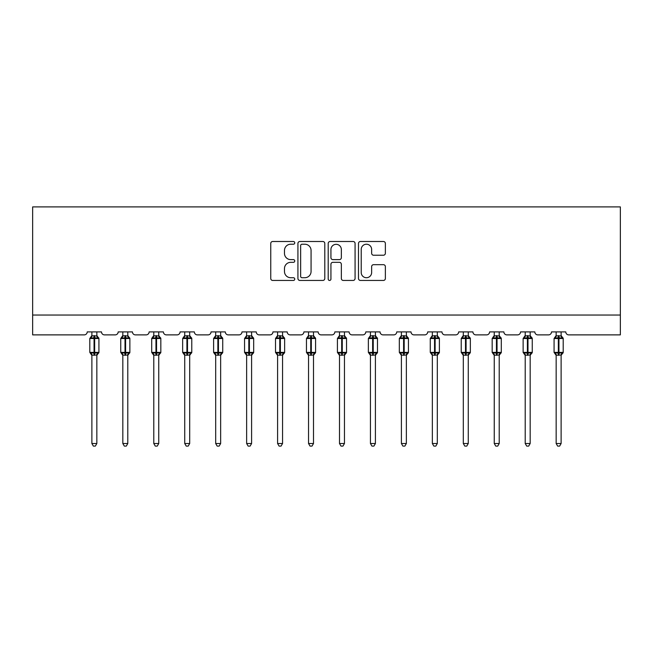 <?xml version="1.0" encoding="UTF-8"?>
<svg xmlns="http://www.w3.org/2000/svg" width="653" height="653" viewBox="0 0 653 653"><rect width="100%" height="100%" fill="white"/><g stroke="black" fill="none" stroke-linecap="round" stroke-linejoin="round"><path stroke-width="0.98" d="M294.756 242.859A1.363 1.363 0 0 0 293.393 241.496L272.701 241.496A1.951 1.951 0 0 0 270.75 243.447L270.75 278.505A1.951 1.951 0 0 0 272.701 280.447L293.393 280.447A1.363 1.363 0 0 0 294.756 279.084A1.363 1.363 0 0 0 293.393 277.721L290.716 277.721A6.236 6.236 0 0 1 284.479 271.493L284.479 268.571A6.236 6.236 0 0 1 290.716 262.335L293.393 262.335A1.363 1.363 0 0 0 294.756 260.971A1.363 1.363 0 0 0 293.393 259.608L290.716 259.608A6.236 6.236 0 0 1 284.479 253.38L284.479 250.458A6.236 6.236 0 0 1 290.716 244.222L293.393 244.222A1.363 1.363 0 0 0 294.756 242.859M383.417 255.225A1.951 1.951 0 0 0 385.368 253.282L385.368 243.447A1.951 1.951 0 0 0 383.417 241.496L360.44 241.496A1.951 1.951 0 0 0 358.489 243.447L358.489 278.505A1.951 1.951 0 0 0 360.44 280.447L383.417 280.447A1.951 1.951 0 0 0 385.368 278.505L385.368 266.62A1.951 1.951 0 0 0 383.417 264.677L373.581 264.677A1.951 1.951 0 0 0 371.639 266.62L371.639 272.513A5.208 5.208 0 0 1 366.423 277.721A5.208 5.208 0 0 1 361.215 272.513L361.215 249.438A5.208 5.208 0 0 1 366.423 244.222A5.208 5.208 0 0 1 371.639 249.438L371.639 253.282A1.951 1.951 0 0 0 373.581 255.225L383.417 255.225M620.35 315.04L620.35 206.903L32.65 206.903L32.65 334.883L84.237 334.883A2.979 2.979 0 0 0 87.216 331.904L101.501 331.904A2.979 2.979 0 0 0 104.472 334.883L115.189 334.883A2.979 2.979 0 0 0 118.169 331.904L132.453 331.904A2.979 2.979 0 0 0 135.424 334.883L146.141 334.883A2.979 2.979 0 0 0 149.121 331.904L163.405 331.904A2.979 2.979 0 0 0 166.384 334.883L177.094 334.883A2.979 2.979 0 0 0 180.073 331.904L194.357 331.904A2.979 2.979 0 0 0 197.337 334.883L208.046 334.883A2.979 2.979 0 0 0 211.025 331.904L225.309 331.904A2.979 2.979 0 0 0 228.289 334.883L238.998 334.883A2.979 2.979 0 0 0 241.977 331.904L256.262 331.904A2.979 2.979 0 0 0 259.241 334.883L269.95 334.883A2.979 2.979 0 0 0 272.93 331.904L287.214 331.904A2.979 2.979 0 0 0 290.193 334.883L300.902 334.883A2.979 2.979 0 0 0 303.882 331.904L318.166 331.904A2.979 2.979 0 0 0 321.145 334.883L331.855 334.883A2.979 2.979 0 0 0 334.834 331.904L349.118 331.904A2.979 2.979 0 0 0 352.098 334.883L362.807 334.883A2.979 2.979 0 0 0 365.786 331.904L380.07 331.904A2.979 2.979 0 0 0 383.05 334.883L393.759 334.883A2.979 2.979 0 0 0 396.738 331.904L411.023 331.904A2.979 2.979 0 0 0 414.002 334.883L424.711 334.883A2.979 2.979 0 0 0 427.691 331.904L441.975 331.904A2.979 2.979 0 0 0 444.954 334.883L455.663 334.883A2.979 2.979 0 0 0 458.643 331.904L472.927 331.904A2.979 2.979 0 0 0 475.906 334.883L486.616 334.883A2.979 2.979 0 0 0 489.595 331.904L503.879 331.904A2.979 2.979 0 0 0 506.859 334.883L517.576 334.883A2.979 2.979 0 0 0 520.547 331.904L534.831 331.904A2.979 2.979 0 0 0 537.811 334.883L548.528 334.883A2.979 2.979 0 0 0 551.499 331.904L565.784 331.904A2.979 2.979 0 0 0 568.763 334.883L620.35 334.883L620.35 315.04L32.65 315.04M324.794 243.447A1.951 1.951 0 0 0 322.851 241.496L299.866 241.496A1.951 1.951 0 0 0 297.923 243.447L297.923 278.505A1.951 1.951 0 0 0 299.866 280.447L322.851 280.447A1.951 1.951 0 0 0 324.794 278.505L324.794 243.447M330.149 241.496L353.134 241.496A1.951 1.951 0 0 1 355.077 243.447L355.077 278.505A1.951 1.951 0 0 1 353.134 280.447L343.298 280.447A1.951 1.951 0 0 1 341.348 278.505L341.348 264.285A1.951 1.951 0 0 0 339.405 262.335L332.875 262.335A1.951 1.951 0 0 0 330.932 264.285L330.932 279.084A1.363 1.363 0 0 1 329.569 280.447A1.363 1.363 0 0 1 328.206 279.084L328.206 243.447A1.951 1.951 0 0 1 330.149 241.496M302.012 244.222A1.363 1.363 0 0 0 300.649 245.585L300.649 276.358A1.363 1.363 0 0 0 302.012 277.721L304.837 277.721A6.236 6.236 0 0 0 311.065 271.493L311.065 250.458A6.236 6.236 0 0 0 304.837 244.222L302.012 244.222M341.348 249.536A5.208 5.208 0 0 0 336.14 244.32A5.208 5.208 0 0 0 330.932 249.536L330.932 257.666A1.951 1.951 0 0 0 332.875 259.608L339.405 259.608A1.951 1.951 0 0 0 341.348 257.666L341.348 249.536M91.877 443.518L96.84 443.518L95.346 446.097L93.363 446.097L91.877 443.518L91.877 355.061A2.179 2.081 180 0 0 90.726 353.224L91.159 352.587L94.056 353.281L94.056 352.391L94.652 352.391L94.652 337.609L97.558 338.311L98.268 337.568A0.996 0.996 0 0 1 98.921 338.507L89.796 338.507L89.796 352.391L94.056 352.391L94.056 337.609L91.159 338.311L90.726 337.674A2.179 2.081 0 0 0 91.877 335.838L96.84 335.944L96.84 331.904M96.84 443.518L96.84 354.954L94.056 355.248L94.056 353.281L94.652 353.281L94.652 352.391L98.921 352.391A0.996 0.996 0 0 1 98.268 353.322L96.84 355.371M96.84 355.061L96.84 355.061A2.179 2.081 180 0 1 97.983 353.224L97.558 352.587L94.652 353.281L94.652 355.248M94.056 355.248L91.877 355.044M91.877 331.904L91.877 335.854M91.159 338.311L91.444 337.462M97.558 338.311L96.84 335.944M96.84 354.954L97.558 352.587M91.877 354.954L91.159 352.587M122.829 443.518L127.792 443.518L126.298 446.097L124.315 446.097L122.829 443.518L122.829 355.061A2.179 2.081 180 0 0 121.687 353.224L122.111 352.587L125.009 353.281L125.009 352.391L125.605 352.391L125.605 337.609L128.51 338.311L129.221 337.568A0.996 0.996 0 0 1 129.874 338.507L120.748 338.507L120.748 352.391L125.009 352.391L125.009 337.609L122.111 338.311L121.687 337.674A2.179 2.081 0 0 0 122.829 335.838L127.792 335.944L127.792 331.904M127.792 443.518L127.792 354.954L125.009 355.248L125.009 353.281L125.605 353.281L125.605 352.391L129.874 352.391A0.996 0.996 0 0 1 129.221 353.322L127.792 355.371M127.792 355.061L127.792 355.061A2.179 2.081 180 0 1 128.935 353.224L128.51 352.587L125.605 353.281L125.605 355.248M125.009 355.248L122.829 355.044M122.829 331.904L122.829 335.854M122.111 338.311L122.397 337.462M128.51 338.311L127.792 335.944M127.792 354.954L128.51 352.587M122.829 354.954L122.111 352.587M153.782 443.518L158.744 443.518L157.251 446.097L155.267 446.097L153.782 443.518L153.782 355.061A2.179 2.081 180 0 0 152.639 353.224L153.063 352.587L155.961 353.281L155.961 352.391L156.557 352.391L156.557 337.609L159.463 338.311L160.173 337.568A0.996 0.996 0 0 1 160.826 338.507L151.7 338.507L151.7 352.391L155.961 352.391L155.961 337.609L153.063 338.311L152.639 337.674A2.179 2.081 0 0 0 153.782 335.838L158.744 335.944L158.744 331.904M158.744 443.518L158.744 354.954L155.961 355.248L155.961 353.281L156.557 353.281L156.557 352.391L160.826 352.391A0.996 0.996 0 0 1 160.173 353.322L158.744 355.371M158.744 355.061L158.744 355.061A2.179 2.081 180 0 1 159.887 353.224L159.463 352.587L156.557 353.281L156.557 355.248M155.961 355.248L153.782 355.044M153.782 331.904L153.782 335.854M153.063 338.311L153.357 337.462M159.463 338.311L158.744 335.944M158.744 354.954L159.463 352.587M153.782 354.954L153.063 352.587M184.734 443.518L189.697 443.518L188.203 446.097L186.219 446.097L184.734 443.518L184.734 355.061A2.179 2.081 180 0 0 183.591 353.224L184.015 352.587L186.913 353.281L186.913 352.391L187.509 352.391L187.509 337.609L190.415 338.311L191.125 337.568A0.996 0.996 0 0 1 191.778 338.507L182.652 338.507L182.652 352.391L186.913 352.391L186.913 337.609L184.015 338.311L183.591 337.674A2.179 2.081 0 0 0 184.734 335.838L189.697 335.944L189.697 331.904M189.697 443.518L189.697 354.954L186.913 355.248L186.913 353.281L187.509 353.281L187.509 352.391L191.778 352.391A0.996 0.996 0 0 1 191.125 353.322L189.697 355.371M189.697 355.061L189.697 355.061A2.179 2.081 180 0 1 190.839 353.224L190.415 352.587L187.509 353.281L187.509 355.248M186.913 355.248L184.734 355.044M184.734 331.904L184.734 335.854M184.015 338.311L184.309 337.462M190.415 338.311L189.697 335.944M189.697 354.954L190.415 352.587M184.734 354.954L184.015 352.587M215.686 443.518L220.649 443.518L219.155 446.097L217.171 446.097L215.686 443.518L215.686 355.061A2.179 2.081 180 0 0 214.543 353.224L214.968 352.587L217.865 353.281L217.865 352.391L218.461 352.391L218.461 337.609L221.367 338.311L222.077 337.568A0.996 0.996 0 0 1 222.73 338.507L213.604 338.507L213.604 352.391L217.865 352.391L217.865 337.609L214.968 338.311L214.543 337.674A2.179 2.081 0 0 0 215.686 335.838L220.649 335.944L220.649 331.904M220.649 443.518L220.649 354.954L217.865 355.248L217.865 353.281L218.461 353.281L218.461 352.391L222.73 352.391A0.996 0.996 0 0 1 222.077 353.322L220.649 355.371M220.649 355.061L220.649 355.061A2.179 2.081 180 0 1 221.791 353.224L221.367 352.587L218.461 353.281L218.461 355.248M217.865 355.248L215.686 355.044M215.686 331.904L215.686 335.854M214.968 338.311L215.261 337.462M221.367 338.311L220.649 335.944M220.649 354.954L221.367 352.587M215.686 354.954L214.968 352.587M246.638 443.518L251.601 443.518L250.107 446.097L248.132 446.097L246.638 443.518L246.638 355.061A2.179 2.081 180 0 0 245.495 353.224L245.92 352.587L248.817 353.281L248.817 352.391L249.413 352.391L249.413 337.609L252.319 338.311L253.029 337.568A0.996 0.996 0 0 1 253.682 338.507L244.557 338.507L244.557 352.391L248.817 352.391L248.817 337.609L245.92 338.311L245.495 337.674A2.179 2.081 0 0 0 246.638 335.838L251.601 335.944L251.601 331.904M251.601 443.518L251.601 354.954L248.817 355.248L248.817 353.281L249.413 353.281L249.413 352.391L253.682 352.391A0.996 0.996 0 0 1 253.029 353.322L251.601 355.371M251.601 355.061L251.601 355.061A2.179 2.081 180 0 1 252.744 353.224L252.319 352.587L249.413 353.281L249.413 355.248M248.817 355.248L246.638 355.044M246.638 331.904L246.638 335.854M245.92 338.311L246.214 337.462M252.319 338.311L251.601 335.944M251.601 354.954L252.319 352.587M246.638 354.954L245.92 352.587M277.59 443.518L282.553 443.518L281.059 446.097L279.084 446.097L277.59 443.518L277.59 355.061A2.179 2.081 180 0 0 276.448 353.224L276.872 352.587L279.77 353.281L279.77 352.391L280.366 352.391L280.366 337.609L283.271 338.311L283.982 337.568A0.996 0.996 0 0 1 284.635 338.507L275.509 338.507L275.509 352.391L279.77 352.391L279.77 337.609L276.872 338.311L276.448 337.674A2.179 2.081 0 0 0 277.59 335.838L282.553 335.944L282.553 331.904M282.553 443.518L282.553 354.954L279.77 355.248L279.77 353.281L280.366 353.281L280.366 352.391L284.635 352.391A0.996 0.996 0 0 1 283.982 353.322L282.553 355.371M282.553 355.061L282.553 355.061A2.179 2.081 180 0 1 283.696 353.224L283.271 352.587L280.366 353.281L280.366 355.248M279.77 355.248L277.59 355.044M277.59 331.904L277.59 335.854M276.872 338.311L277.166 337.462M283.271 338.311L282.553 335.944M282.553 354.954L283.271 352.587M277.59 354.954L276.872 352.587M308.543 443.518L313.505 443.518L312.012 446.097L310.036 446.097L308.543 443.518L308.543 355.061A2.179 2.081 180 0 0 307.4 353.224L307.824 352.587L310.73 353.281L310.73 352.391L311.318 352.391L311.318 337.609L314.224 338.311L314.934 337.568A0.996 0.996 0 0 1 315.587 338.507L306.461 338.507L306.461 352.391L310.73 352.391L310.73 337.609L307.824 338.311L307.4 337.674A2.179 2.081 0 0 0 308.543 335.838L313.505 335.944L313.505 331.904M313.505 443.518L313.505 354.954L310.73 355.248L310.73 353.281L311.318 353.281L311.318 352.391L315.587 352.391A0.996 0.996 0 0 1 314.934 353.322L313.505 355.371M313.505 355.061L313.505 355.061A2.179 2.081 180 0 1 314.648 353.224L314.224 352.587L311.318 353.281L311.318 355.248M310.73 355.248L308.543 355.044M308.543 331.904L308.543 335.854M307.824 338.311L308.118 337.462M314.224 338.311L313.505 335.944M313.505 354.954L314.224 352.587M308.543 354.954L307.824 352.587M339.495 443.518L344.458 443.518L342.964 446.097L340.988 446.097L339.495 443.518L339.495 355.061A2.179 2.081 180 0 0 338.352 353.224L338.776 352.587L341.682 353.281L341.682 352.391L342.27 352.391L342.27 337.609L345.176 338.311L345.886 337.568A0.996 0.996 0 0 1 346.539 338.507L337.413 338.507L337.413 352.391L341.682 352.391L341.682 337.609L338.776 338.311L338.352 337.674A2.179 2.081 0 0 0 339.495 335.838L344.458 335.944L344.458 331.904M344.458 443.518L344.458 354.954L341.682 355.248L341.682 353.281L342.27 353.281L342.27 352.391L346.539 352.391A0.996 0.996 0 0 1 345.886 353.322L344.458 355.371M344.458 355.061L344.458 355.061A2.179 2.081 180 0 1 345.6 353.224L345.176 352.587L342.27 353.281L342.27 355.248M341.682 355.248L339.495 355.044M339.495 331.904L339.495 335.854M338.776 338.311L339.07 337.462M345.176 338.311L344.458 335.944M344.458 354.954L345.176 352.587M339.495 354.954L338.776 352.587M370.447 443.518L375.41 443.518L373.916 446.097L371.941 446.097L370.447 443.518L370.447 355.061A2.179 2.081 180 0 0 369.304 353.224L369.729 352.587L372.634 353.281L372.634 352.391L373.23 352.391L373.23 337.609L376.128 338.311L376.838 337.568A0.996 0.996 0 0 1 377.491 338.507L368.365 338.507L368.365 352.391L372.634 352.391L372.634 337.609L369.729 338.311L369.304 337.674A2.179 2.081 0 0 0 370.447 335.838L375.41 335.944L375.41 331.904M375.41 443.518L375.41 354.954L372.634 355.248L372.634 353.281L373.23 353.281L373.23 352.391L377.491 352.391A0.996 0.996 0 0 1 376.838 353.322L375.41 355.371M375.41 355.061L375.41 355.061A2.179 2.081 180 0 1 376.552 353.224L376.128 352.587L373.23 353.281L373.23 355.248M372.634 355.248L370.447 355.044M370.447 331.904L370.447 335.854M369.729 338.311L370.022 337.462M376.128 338.311L375.41 335.944M375.41 354.954L376.128 352.587M370.447 354.954L369.729 352.587M401.399 443.518L406.362 443.518L404.868 446.097L402.893 446.097L401.399 443.518L401.399 355.061A2.179 2.081 180 0 0 400.256 353.224L400.681 352.587L403.587 353.281L403.587 352.391L404.183 352.391L404.183 337.609L407.08 338.311L407.79 337.568A0.996 0.996 0 0 1 408.443 338.507L399.318 338.507L399.318 352.391L403.587 352.391L403.587 337.609L400.681 338.311L400.256 337.674A2.179 2.081 0 0 0 401.399 335.838L406.362 335.944L406.362 331.904M406.362 443.518L406.362 354.954L403.587 355.248L403.587 353.281L404.183 353.281L404.183 352.391L408.443 352.391A0.996 0.996 0 0 1 407.79 353.322L406.362 355.371M406.362 355.061L406.362 355.061A2.179 2.081 180 0 1 407.505 353.224L407.08 352.587L404.183 353.281L404.183 355.248M403.587 355.248L401.399 355.044M401.399 331.904L401.399 335.854M400.681 338.311L400.975 337.462M407.08 338.311L406.362 335.944M406.362 354.954L407.08 352.587M401.399 354.954L400.681 352.587M432.351 443.518L437.314 443.518L435.829 446.097L433.845 446.097L432.351 443.518L432.351 355.061A2.179 2.081 180 0 0 431.209 353.224L431.633 352.587L434.539 353.281L434.539 352.391L435.135 352.391L435.135 337.609L438.032 338.311L438.743 337.568A0.996 0.996 0 0 1 439.396 338.507L430.27 338.507L430.27 352.391L434.539 352.391L434.539 337.609L431.633 338.311L431.209 337.674A2.179 2.081 0 0 0 432.351 335.838L437.314 335.944L437.314 331.904M437.314 443.518L437.314 354.954L434.539 355.248L434.539 353.281L435.135 353.281L435.135 352.391L439.396 352.391A0.996 0.996 0 0 1 438.743 353.322L437.314 355.371M437.314 355.061L437.314 355.061A2.179 2.081 180 0 1 438.457 353.224L438.032 352.587L435.135 353.281L435.135 355.248M434.539 355.248L432.351 355.044M432.351 331.904L432.351 335.854M431.633 338.311L431.927 337.462M438.032 338.311L437.314 335.944M437.314 354.954L438.032 352.587M432.351 354.954L431.633 352.587M463.304 443.518L468.266 443.518L466.781 446.097L464.797 446.097L463.304 443.518L463.304 355.061A2.179 2.081 180 0 0 462.161 353.224L462.585 352.587L465.491 353.281L465.491 352.391L466.087 352.391L466.087 337.609L468.985 338.311L469.695 337.568A0.996 0.996 0 0 1 470.348 338.507L461.222 338.507L461.222 352.391L465.491 352.391L465.491 337.609L462.585 338.311L462.161 337.674A2.179 2.081 0 0 0 463.304 335.838L468.266 335.944L468.266 331.904M468.266 443.518L468.266 354.954L465.491 355.248L465.491 353.281L466.087 353.281L466.087 352.391L470.348 352.391A0.996 0.996 0 0 1 469.695 353.322L468.266 355.371M468.266 355.061L468.266 355.061A2.179 2.081 180 0 1 469.409 353.224L468.985 352.587L466.087 353.281L466.087 355.248M465.491 355.248L463.304 355.044M463.304 331.904L463.304 335.854M462.585 338.311L462.879 337.462M468.985 338.311L468.266 335.944M468.266 354.954L468.985 352.587M463.304 354.954L462.585 352.587M494.256 443.518L499.219 443.518L497.733 446.097L495.749 446.097L494.256 443.518L494.256 355.061A2.179 2.081 180 0 0 493.113 353.224L493.537 352.587L496.443 353.281L496.443 352.391L497.039 352.391L497.039 337.609L499.937 338.311L500.647 337.568A0.996 0.996 0 0 1 501.3 338.507L492.174 338.507L492.174 352.391L496.443 352.391L496.443 337.609L493.537 338.311L493.113 337.674A2.179 2.081 0 0 0 494.256 335.838L499.219 335.944L499.219 331.904M499.219 443.518L499.219 354.954L496.443 355.248L496.443 353.281L497.039 353.281L497.039 352.391L501.3 352.391A0.996 0.996 0 0 1 500.647 353.322L499.219 355.371M499.219 355.061L499.219 355.061A2.179 2.081 180 0 1 500.361 353.224L499.937 352.587L497.039 353.281L497.039 355.248M496.443 355.248L494.256 355.044M494.256 331.904L494.256 335.854M493.537 338.311L493.831 337.462M499.937 338.311L499.219 335.944M499.219 354.954L499.937 352.587M494.256 354.954L493.537 352.587M525.208 443.518L530.171 443.518L528.685 446.097L526.702 446.097L525.208 443.518L525.208 355.061A2.179 2.081 180 0 0 524.065 353.224L524.49 352.587L527.395 353.281L527.395 352.391L527.991 352.391L527.991 337.609L530.889 338.311L531.607 337.568A0.996 0.996 0 0 1 532.252 338.507L523.126 338.507L523.126 352.391L527.395 352.391L527.395 337.609L524.49 338.311L524.065 337.674A2.179 2.081 0 0 0 525.208 335.838L530.171 335.944L530.171 331.904M530.171 443.518L530.171 354.954L527.395 355.248L527.395 353.281L527.991 353.281L527.991 352.391L532.252 352.391A0.996 0.996 0 0 1 531.607 353.322L530.171 355.371M530.171 355.061L530.171 355.061A2.179 2.081 180 0 1 531.313 353.224L530.889 352.587L527.991 353.281L527.991 355.248M527.395 355.248L525.208 355.044M525.208 331.904L525.208 335.854M524.49 338.311L524.783 337.462M530.889 338.311L530.171 335.944M530.171 354.954L530.889 352.587M525.208 354.954L524.49 352.587M556.16 443.518L561.123 443.518L559.637 446.097L557.654 446.097L556.16 443.518L556.16 355.061A2.179 2.081 180 0 0 555.017 353.224L555.442 352.587L558.348 353.281L558.348 352.391L558.944 352.391L558.944 337.609L561.841 338.311L562.56 337.568A0.996 0.996 0 0 1 563.204 338.507L554.079 338.507L554.079 352.391L558.348 352.391L558.348 337.609L555.442 338.311L555.017 337.674A2.179 2.081 0 0 0 556.16 335.838L561.123 335.944L561.123 331.904M561.123 443.518L561.123 354.954L558.348 355.248L558.348 353.281L558.944 353.281L558.944 352.391L563.204 352.391A0.996 0.996 0 0 1 562.56 353.322L561.123 355.371M561.123 355.061L561.123 355.061A2.179 2.081 180 0 1 562.274 353.224L561.841 352.587L558.944 353.281L558.944 355.248M558.348 355.248L556.16 355.044M556.16 331.904L556.16 335.854M555.442 338.311L555.736 337.462M561.841 338.311L561.123 335.944M561.123 354.954L561.841 352.587M556.16 354.954L555.442 352.587M94.652 335.65L94.652 337.609L94.056 337.609L94.056 335.65M97.983 337.674A2.179 2.081 0 0 1 96.84 335.838M125.605 335.65L125.605 337.609L125.009 337.609L125.009 335.65M128.935 337.674A2.179 2.081 0 0 1 127.792 335.838M156.557 335.65L156.557 337.609L155.961 337.609L155.961 335.65M159.887 337.674A2.179 2.081 0 0 1 158.744 335.838M187.509 335.65L187.509 337.609L186.913 337.609L186.913 335.65M190.839 337.674A2.179 2.081 0 0 1 189.697 335.838M218.461 335.65L218.461 337.609L217.865 337.609L217.865 335.65M221.791 337.674A2.179 2.081 0 0 1 220.649 335.838M249.413 335.65L249.413 337.609L248.817 337.609L248.817 335.65M252.744 337.674A2.179 2.081 0 0 1 251.601 335.838M280.366 335.65L280.366 337.609L279.77 337.609L279.77 335.65M283.696 337.674A2.179 2.081 0 0 1 282.553 335.838M311.318 335.65L311.318 337.609L310.73 337.609L310.73 335.65M314.648 337.674A2.179 2.081 0 0 1 313.505 335.838M342.27 335.65L342.27 337.609L341.682 337.609L341.682 335.65M345.6 337.674A2.179 2.081 0 0 1 344.458 335.838M373.23 335.65L373.23 337.609L372.634 337.609L372.634 335.65M376.552 337.674A2.179 2.081 0 0 1 375.41 335.838M404.183 335.65L404.183 337.609L403.587 337.609L403.587 335.65M407.505 337.674A2.179 2.081 0 0 1 406.362 335.838M435.135 335.65L435.135 337.609L434.539 337.609L434.539 335.65M438.457 337.674A2.179 2.081 0 0 1 437.314 335.838M466.087 335.65L466.087 337.609L465.491 337.609L465.491 335.65M469.409 337.674A2.179 2.081 0 0 1 468.266 335.838M497.039 335.65L497.039 337.609L496.443 337.609L496.443 335.65M500.361 337.674A2.179 2.081 0 0 1 499.219 335.838M527.991 335.65L527.991 337.609L527.395 337.609L527.395 335.65M531.313 337.674A2.179 2.081 0 0 1 530.171 335.838M558.944 335.65L558.944 337.609L558.348 337.609L558.348 335.65M562.274 337.674A2.179 2.081 0 0 1 561.123 335.838M98.921 352.391L98.921 338.507M91.877 355.371L89.796 352.391M91.877 335.52L89.796 338.507M98.268 337.568L96.84 335.52M129.874 352.391L129.874 338.507M122.829 355.371L120.748 352.391M122.829 335.52L120.748 338.507M129.221 337.568L127.792 335.52M160.826 352.391L160.826 338.507M153.782 355.371L151.7 352.391M153.782 335.52L151.7 338.507M160.173 337.568L158.744 335.52M191.778 352.391L191.778 338.507M184.734 355.371L182.652 352.391M184.734 335.52L182.652 338.507M191.125 337.568L189.697 335.52M222.73 352.391L222.73 338.507M215.686 355.371L213.604 352.391M215.686 335.52L213.604 338.507M222.077 337.568L220.649 335.52M253.682 352.391L253.682 338.507M246.638 355.371L244.557 352.391M246.638 335.52L244.557 338.507M253.029 337.568L251.601 335.52M284.635 352.391L284.635 338.507M277.59 355.371L275.509 352.391M277.59 335.52L275.509 338.507M283.982 337.568L282.553 335.52M315.587 352.391L315.587 338.507M308.543 355.371L306.461 352.391M308.543 335.52L306.461 338.507M314.934 337.568L313.505 335.52M346.539 352.391L346.539 338.507M339.495 355.371L337.413 352.391M339.495 335.52L337.413 338.507M345.886 337.568L344.458 335.52M377.491 352.391L377.491 338.507M370.447 355.371L368.365 352.391M370.447 335.52L368.365 338.507M376.838 337.568L375.41 335.52M408.443 352.391L408.443 338.507M401.399 355.371L399.318 352.391M401.399 335.52L399.318 338.507M407.79 337.568L406.362 335.52M439.396 352.391L439.396 338.507M432.351 355.371L430.27 352.391M432.351 335.52L430.27 338.507M438.743 337.568L437.314 335.52M470.348 352.391L470.348 338.507M463.304 355.371L461.222 352.391M463.304 335.52L461.222 338.507M469.695 337.568L468.266 335.52M501.3 352.391L501.3 338.507M494.256 355.371L492.174 352.391M494.256 335.52L492.174 338.507M500.647 337.568L499.219 335.52M532.252 352.391L532.252 338.507M525.208 355.371L523.126 352.391M525.208 335.52L523.126 338.507M531.607 337.568L530.171 335.52M563.204 352.391L563.204 338.507M556.16 355.371L554.079 352.391M556.16 335.52L554.079 338.507M562.56 337.568L561.123 335.52"/></g></svg>
